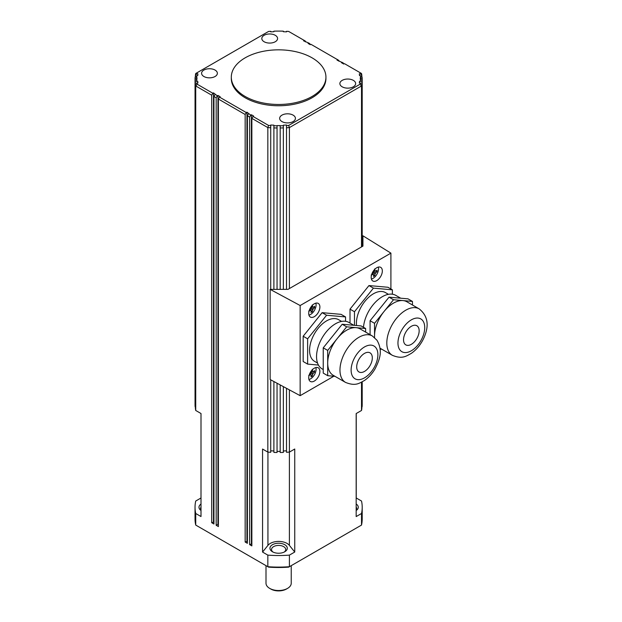 <?xml version="1.0" encoding="UTF-8"?>
<svg xmlns="http://www.w3.org/2000/svg" width="622" height="622" viewBox="0 0 622 622"><rect width="100%" height="100%" fill="white"/><g stroke="black" fill="none" stroke-linecap="round" stroke-linejoin="round"><path stroke-width="0.93" d="M325.936 77.151L325.936 78.442A47.311 27.314 180 0 1 270.103 105.312A47.311 27.314 180 0 1 231.306 78.442L231.306 77.151A47.311 27.314 180 0 1 287.139 50.281A47.311 27.314 180 0 1 325.936 77.151A47.311 27.314 180 0 1 270.103 104.022A47.311 27.314 180 0 1 231.306 77.151M356.546 325.531A24.048 13.886 -60 0 1 358.7 312.104A24.048 13.886 -60 0 1 385.453 292.589L388.447 294.323M419.174 308.877C427.415 315.463 429.258 324.497 424.709 335.981C421.763 343.344 417.3 349.144 411.321 353.366C406.384 356.041 402.418 359.462 392.365 355.317A26.808 15.48 -60 0 1 389.349 330.624A26.808 15.48 -60 0 1 415.247 307.665A26.808 15.48 -60 0 1 419.174 308.877L406.905 301.794A26.808 15.48 120 0 0 402.978 300.582A26.808 15.48 120 0 0 384.023 311.529A26.808 15.48 120 0 0 374.545 335.958A26.808 15.48 120 0 0 374.599 337.59M379.972 348.157A26.808 15.48 120 0 0 380.096 348.234L392.365 355.317M363.481 327.289A26.808 15.48 -60 0 1 391.829 294.144A26.808 15.48 -60 0 1 395.755 295.357L400.677 298.195M415.247 325.252A11.04 6.375 -60 0 1 416.864 325.749A11.04 6.375 -60 0 1 417.541 337.225A11.04 6.375 -60 0 1 407.441 345.373A11.04 6.375 -60 0 1 405.824 344.876A11.04 6.375 -60 0 1 405.147 333.4A11.04 6.375 -60 0 1 415.247 325.252M317.562 363.077L314.561 361.343A24.048 13.886 -60 0 1 311.855 358.84A24.048 13.886 -60 0 1 316.233 330.912A24.048 13.886 -60 0 1 338.617 319.685L341.61 321.418M360.068 328.882A26.808 15.48 120 0 0 356.142 327.67A26.808 15.48 120 0 0 337.178 338.617A26.808 15.48 120 0 0 327.701 363.054A26.808 15.48 120 0 0 333.252 375.323L345.521 382.406A26.808 15.48 -60 0 1 342.512 379.614A26.808 15.48 -60 0 1 349.447 345.7A26.808 15.48 -60 0 1 372.337 335.966L360.068 328.882M323.238 369.546L322.103 368.885A26.808 15.48 -60 0 1 326.029 332.179A26.808 15.48 -60 0 1 348.911 322.445L353.84 325.29M368.411 367.96A11.04 6.375 -60 0 1 358.987 371.964A11.04 6.375 -60 0 1 360.604 356.849A11.04 6.375 -60 0 1 370.028 352.845A11.04 6.375 -60 0 1 368.411 367.96M311.163 371.241L313.239 371.723L314.569 370.634L314.569 372.135L313.239 373.348L311.264 372.213L311.148 371.14M309.709 373.628L310.697 373.192L312.672 374.335L313.239 373.348M312.672 374.335L312.275 376.092L310.984 376.839L311.264 375.144L309.803 373.589M309.67 373.721L311.264 375.144M310.697 374.817L308.699 375.517M315.867 367.54A7.884 4.556 -60 0 1 316.093 369.211A7.884 4.556 -60 0 1 308.955 379.513M356.173 510.522A8.677 5.007 0 0 0 356.173 503.999M356.173 507.016A7.099 4.097 180 0 1 356.686 508.547A7.099 4.097 180 0 1 356.173 510.087M273.097 552.103A7.099 4.097 180 0 1 271.526 549.521A7.099 4.097 180 0 1 273.602 546.629A7.099 4.097 180 0 1 281.338 545.735A7.099 4.097 180 0 1 285.716 549.521A7.099 4.097 180 0 1 284.137 552.103M284.752 551.776L284.752 551.776A8.677 5.007 0 0 0 284.752 544.693A8.677 5.007 0 0 0 272.49 544.693A8.677 5.007 0 0 0 272.483 551.776A8.677 5.007 0 0 0 284.752 551.776L284.752 551.776M200.999 509.986A7.099 4.097 180 0 1 200.548 508.547A7.099 4.097 180 0 1 200.999 507.117M371.186 277.396A7.884 4.556 -60 0 1 374.623 269.458A7.884 4.556 -60 0 1 380.703 267.351A7.884 4.556 -60 0 1 382.336 270.959A7.884 4.556 -60 0 1 378.891 278.897A7.884 4.556 -60 0 1 372.819 281.004A7.884 4.556 -60 0 1 371.186 277.396M378.324 267.095A7.884 4.556 -60 0 1 378.541 268.766A7.884 4.556 -60 0 1 371.404 279.068M308.73 377.842A7.884 4.556 -60 0 1 312.174 369.903A7.884 4.556 -60 0 1 318.246 367.796A7.884 4.556 -60 0 1 319.887 371.404A7.884 4.556 -60 0 1 316.442 379.342A7.884 4.556 -60 0 1 310.362 381.449A7.884 4.556 -60 0 1 308.73 377.842M308.73 313.457A7.884 4.556 -60 0 1 312.174 305.519A7.884 4.556 -60 0 1 318.246 303.404A7.884 4.556 -60 0 1 319.887 307.011A7.884 4.556 -60 0 1 316.442 314.95A7.884 4.556 -60 0 1 310.362 317.065A7.884 4.556 -60 0 1 308.73 313.457M315.867 303.155A7.884 4.556 -60 0 1 316.093 304.827A7.884 4.556 -60 0 1 308.955 315.129M373.612 270.795L375.688 271.278L377.018 270.197L377.018 271.69L375.688 272.91L373.713 271.767L373.146 272.747L375.12 273.89L375.688 272.91M375.12 273.89L374.732 275.647L373.441 276.393L373.713 274.699L372.259 273.144M372.119 273.276L373.713 274.699M373.146 274.372L371.155 275.072M311.163 306.856L313.239 307.338L314.569 306.249L314.569 307.742L313.239 308.963L311.264 307.82L310.697 308.8L312.672 309.943L313.239 308.963M312.672 309.943L312.275 311.7L310.984 312.446L311.264 310.759L309.803 309.196M309.67 309.336L311.264 310.759M310.697 310.432L308.699 311.132M291.236 565.655L291.236 583.242A12.619 7.285 180 0 1 288.491 587.774A12.619 7.285 180 0 1 287.543 588.389A12.619 7.285 180 0 1 269.699 588.389A12.619 7.285 180 0 1 266.006 583.242L266.006 565.655M281.968 121.578A7.884 4.556 180 0 1 279.659 118.359A7.884 4.556 180 0 1 284.526 114.153A7.884 4.556 180 0 1 293.118 115.14A7.884 4.556 180 0 1 295.427 118.359A7.884 4.556 180 0 1 290.56 122.565A7.884 4.556 180 0 1 281.968 121.578M203.899 76.506A7.884 4.556 180 0 1 201.59 73.287A7.884 4.556 180 0 1 206.457 69.081A7.884 4.556 180 0 1 215.056 70.068A7.884 4.556 180 0 1 217.366 73.287A7.884 4.556 180 0 1 212.491 77.493A7.884 4.556 180 0 1 203.899 76.506M264.125 41.744A7.884 4.556 180 0 1 261.815 38.517A7.884 4.556 180 0 1 266.683 34.311A7.884 4.556 180 0 1 275.274 35.298A7.884 4.556 180 0 1 277.583 38.517A7.884 4.556 180 0 1 272.716 42.724A7.884 4.556 180 0 1 264.125 41.744M342.186 86.808A7.884 4.556 180 0 1 339.876 83.589A7.884 4.556 180 0 1 344.743 79.383A7.884 4.556 180 0 1 353.343 80.37A7.884 4.556 180 0 1 355.652 83.589A7.884 4.556 180 0 1 350.785 87.795A7.884 4.556 180 0 1 342.186 86.808M360.503 75.76A82.011 47.35 180 0 1 360.62 77.532L362.198 78.815A83.589 48.259 -0 0 0 362.074 76.996L360.496 75.705A82.011 47.35 180 0 1 360.503 75.76M197.228 72.634L195.728 73.497A83.589 48.259 0 0 0 195.401 75.176L196.987 73.886A82.011 47.35 180 0 1 197.228 72.634L268.564 31.45A82.011 47.35 180 0 1 270.733 31.31L270.733 31.862L273.89 31.714L273.89 31.17A82.011 47.35 180 0 1 273.975 31.17A82.011 47.35 180 0 1 277.047 31.1L280.195 31.1A82.011 47.35 180 0 1 283.352 31.17L283.352 31.714L286.509 31.862L286.509 31.31A82.011 47.35 180 0 1 288.678 31.45L305.386 41.099L305.386 41.868M196.739 81.124A82.011 47.35 180 0 1 196.622 79.352L195.044 80.642A83.589 48.259 -0 0 0 195.168 82.462L196.746 81.171A82.011 47.35 180 0 1 196.739 81.124M283.259 125.714A82.011 47.35 180 0 1 280.195 125.784L280.195 127.976A83.589 48.259 0 0 0 283.352 127.914L283.352 125.714A82.011 47.35 180 0 1 283.259 125.714M268.564 125.434L267.833 127.588A83.589 48.259 0 0 0 270.733 127.774L270.733 125.574A82.011 47.35 180 0 1 268.564 125.434L252.967 116.431L251.856 118.359L251.856 545.891L249.624 544.608L251.856 543.83M251.856 118.359L267.833 127.588L267.833 452.101A83.589 48.259 0 0 0 270.733 452.287L270.733 379.832M273.89 125.714L273.89 127.914A83.589 48.259 0 0 0 277.047 127.976L277.047 125.784A82.011 47.35 180 0 1 273.89 125.714L273.89 125.162L270.733 125.022L270.733 286.167L270.733 195.844M273.89 127.914L273.89 289.37M280.195 289.37L280.195 125.597L277.047 125.597L277.047 289.37M283.352 127.914L283.352 289.37M360.014 84.242L361.514 85.96A83.589 48.259 0 0 0 361.833 84.281L360.255 82.99A82.011 47.35 180 0 1 360.014 84.242L288.678 125.434A82.011 47.35 180 0 1 286.509 125.574L286.509 289.37M288.678 125.434L289.409 127.588L289.409 288.554L362.929 246.102L362.929 235.8L390.911 253.131L300.154 305.526L270.142 289.37L287.986 289.37L289.409 288.554M283.352 125.714L283.352 125.162L286.509 125.022L286.509 127.774A83.589 48.259 0 0 0 289.409 127.588L361.514 85.96L361.514 246.926M361.833 84.281L361.833 246.74M362.074 82.462A83.589 48.259 -0 0 0 362.198 80.642L360.62 79.352A82.011 47.35 180 0 1 360.496 81.171L362.074 82.462L362.074 246.6M362.198 80.642L362.198 246.53M362.198 78.815L362.198 237.207M195.044 78.815L196.622 77.532A82.011 47.35 180 0 1 196.746 75.705L195.168 76.996A83.589 48.259 -0 0 0 195.044 78.815L195.044 405.155A83.589 48.259 0 0 0 195.168 406.975L195.401 406.975M195.168 82.462L195.168 406.975M197.228 84.242L195.728 85.96L211.705 95.182L212.825 93.246L197.228 84.242A82.011 47.35 180 0 1 196.987 82.99L195.401 84.281L195.401 408.794A83.589 48.259 0 0 0 195.728 410.473L200.999 413.513L200.999 516.532L195.728 513.492A83.589 48.259 180 0 1 195.028 507.264A83.589 48.259 180 0 1 195.728 501.029L200.999 497.989M195.401 84.281A83.589 48.259 -0 0 0 195.728 85.96L195.728 410.473M211.705 95.182L211.705 522.713L213.937 521.944M215.056 94.536L213.937 96.472L216.168 97.755L217.28 95.827L213.494 92.865L213.494 521.687M213.937 96.472L213.937 524.004L211.705 522.713M216.168 97.755L216.168 525.287L217.949 524.26L218.4 524.517M219.512 97.11L218.4 99.046L245.161 114.495L246.281 112.566L219.512 97.11L220.18 96.729L217.949 95.438L217.949 524.26M218.4 99.046L218.4 526.577L216.168 525.287M245.161 114.495L245.161 542.026L247.393 541.257M248.512 113.849L247.393 115.785L249.624 117.076L250.736 115.14L246.95 112.178L246.95 541M247.393 115.785L247.393 543.317L245.161 542.026M249.624 117.076L249.624 544.608M252.967 116.431L253.636 116.042L251.412 114.751L251.412 543.574M196.987 82.99L197.936 82.99L197.695 81.171L197.695 82.99M196.622 79.352L196.941 77.532L196.941 79.352M196.746 75.705L197.695 75.705L197.936 73.886L196.987 73.886M195.401 75.176L195.401 76.801M304.267 40.453L303.598 40.842L308.73 43.027L309.849 43.672L309.849 44.442M308.73 43.027L308.061 43.416L310.292 44.698L310.961 44.317L337.73 59.766L338.842 60.412L338.842 61.181M337.73 59.766L337.054 60.155L343.305 62.985L343.305 63.763M342.186 62.348L341.517 62.729L343.748 64.019L344.417 63.631L361.514 73.497A83.589 48.259 -0 0 1 361.833 75.176L361.833 76.801M360.62 77.532L360.62 79.352M360.496 81.171L359.547 81.171L359.547 82.99M360.014 72.634A82.011 47.35 180 0 1 360.255 73.886L361.833 75.176M360.255 73.886L359.298 73.886L359.547 75.705L360.496 75.705M359.547 81.171L359.298 82.99L360.255 82.99M360.301 77.532L360.301 79.352M197.695 81.171L196.746 81.171M213.494 92.865L212.825 93.246M217.949 95.438L217.28 95.827M246.95 112.178L246.281 112.566M251.412 114.751L250.736 115.14M269.699 588.389L270.811 589.034A11.04 6.375 -0 0 0 286.423 589.034L287.543 588.389M309.709 309.235L310.697 308.8M311.264 307.82L311.148 306.755M312.275 304.928L312.672 307.011L311.21 306.669M313.239 307.338L312.672 307.011M314.569 307.742L313.511 307.136M312.275 311.7L311.225 311.093M372.166 273.182L373.146 272.747M373.713 271.767L373.597 270.694M374.732 268.875L375.12 270.951L373.659 270.617M375.688 271.278L375.12 270.951M377.018 271.69L375.96 271.075M374.732 275.647L373.674 275.041M390.911 288.989L390.911 253.131M333.82 376.232L300.154 395.67L300.154 305.526M380.734 349.152L380.12 349.502M350.007 323.075L350.007 309.15L368.963 285.568L387.926 287.263L392.389 289.836L392.389 294.206M318.448 365.067L307.626 364.103L303.171 361.522L303.171 336.245L322.126 312.664L341.081 314.351L345.544 316.932L345.544 321.302M300.154 395.67L270.142 379.513L270.142 289.37M286.509 388.322L286.509 452.287A83.589 48.259 0 0 0 289.409 452.101L289.409 389.885M289.409 452.101L294.742 449.014L294.742 552.033L289.401 545.377A11.826 6.826 0 0 0 278.672 541.412A11.826 6.826 0 0 0 267.934 545.377L262.562 552.072L262.562 449.053L267.833 452.101M356.243 413.513L356.243 497.989L361.514 501.029A83.589 48.259 180 0 1 362.206 507.264A83.589 48.259 180 0 1 361.514 513.492L356.173 516.571L356.173 413.552L361.514 410.473L361.514 382.203M200.999 504.045A8.677 5.007 0 0 0 200.999 510.475M294.742 552.033L289.409 555.119A83.589 48.259 180 0 1 267.833 555.119L262.562 552.072M267.833 555.119L267.833 566.704L268.564 567.132A82.011 47.35 0 0 0 288.678 567.132L289.409 566.704A83.589 48.259 180 0 1 267.833 566.704L195.728 525.077A83.589 48.259 180 0 1 195.028 518.849L195.028 507.264M362.206 507.264L362.206 518.849A83.589 48.259 180 0 1 361.514 525.077L289.409 566.704L289.409 555.119M195.728 525.077L195.728 513.492M361.514 525.077L361.514 513.492M283.352 450.966L286.509 450.826M280.195 384.925L280.195 452.489A83.589 48.259 0 0 0 283.352 452.427L283.352 386.627M277.047 451.401L280.195 451.401M273.89 381.535L273.89 452.427A83.589 48.259 0 0 0 277.047 452.489L277.047 383.23M270.733 450.826L273.89 450.966M361.833 406.975L362.074 406.975A83.589 48.259 0 0 0 362.198 405.155L362.198 381.846M361.514 410.473A83.589 48.259 0 0 0 361.833 408.794L361.833 382.032M362.074 406.975L362.074 381.908M270.733 289.37L270.733 286.167M312.275 376.092L311.225 375.486M314.569 372.135L313.511 371.521M312.275 369.32L312.672 371.396L311.21 371.054M313.239 371.723L312.672 371.396M311.264 372.213L310.697 373.192M365.619 328.517L361.157 325.944L342.201 324.249L323.238 347.838L323.238 373.114L327.701 375.688L327.701 350.411L346.664 326.822L365.619 328.517L365.619 332.094M323.238 347.838L327.701 350.411M342.201 324.249L346.664 326.822M335.017 376.341L327.701 375.688M307.626 364.103L307.626 338.819L326.589 315.237L345.544 316.932M326.589 315.237L322.126 312.664M303.171 336.245L307.626 338.819M412.456 301.429L408.001 298.848L389.038 297.16L370.082 320.742L374.545 323.316L393.501 299.734L412.456 301.429L412.456 304.998M389.038 297.16L393.501 299.734M370.082 320.742L370.082 334.667M374.545 337.536L374.545 323.316M381.861 349.253L380.081 349.09M354.47 325.345L354.47 311.731L350.007 309.15M354.47 311.731L373.425 288.142L368.963 285.568M373.425 288.142L392.389 289.836M422.937 336.346A18.924 10.924 -60 0 1 404.65 352.557A18.924 10.924 -60 0 1 399.752 334.278A18.924 10.924 -60 0 1 418.038 318.067A18.924 10.924 -60 0 1 422.937 336.346M352.915 376.823A18.924 10.924 -60 0 1 357.813 352.884A18.924 10.924 -60 0 1 376.092 347.986A18.924 10.924 -60 0 1 371.194 371.925A18.924 10.924 -60 0 1 352.915 376.823M289.401 545.377L289.401 452.101M267.934 545.377L267.934 452.108M345.521 382.406C355.893 386.565 359.368 383.09 364.274 380.602C368.628 377.647 372.259 373.666 375.175 368.675C379.824 359.259 383.035 350.8 376.971 340.234L372.337 335.966"/></g></svg>
